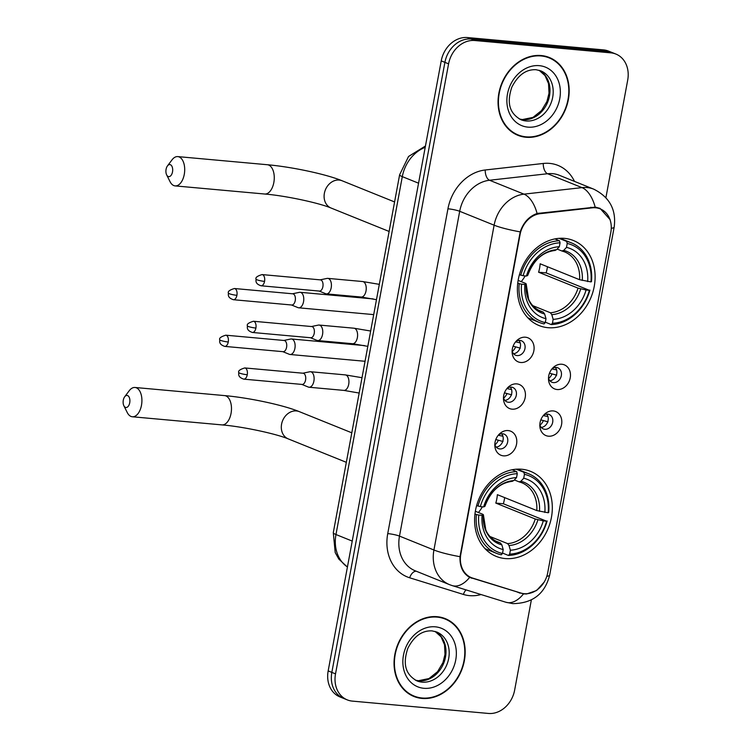 <?xml version="1.0" encoding="UTF-8"?>
<svg xmlns="http://www.w3.org/2000/svg" width="751" height="751" viewBox="0 0 751 751"><rect width="100%" height="100%" fill="white"/><g stroke="black" fill="none" stroke-linecap="round" stroke-linejoin="round"><path stroke-width="1.13" d="M521.738 469.244A45.849 37.606 112 0 0 476.772 505.076A45.849 37.606 112 0 0 496.308 556.425A45.849 37.606 112 0 0 505.188 558.556A45.849 37.606 112 0 0 550.154 522.724A45.849 37.606 112 0 0 530.619 471.375A45.849 37.606 112 0 0 521.738 469.244M564.527 238.377A45.849 37.606 112 0 0 519.561 274.209A45.849 37.606 112 0 0 539.096 325.558A45.849 37.606 112 0 0 547.977 327.689A45.849 37.606 112 0 0 592.943 291.857A45.849 37.606 112 0 0 573.407 240.508A45.849 37.606 112 0 0 564.527 238.377M520.762 362.489A12.974 10.645 -68 0 1 512.135 352.566A12.974 10.645 -68 0 1 517.092 340.287A12.974 10.645 -68 0 1 525.447 337.208A12.974 10.645 -68 0 1 533.848 350.83A12.974 10.645 -68 0 1 520.762 362.489M512.126 350.886A7.782 6.383 112 0 0 515.599 355.223A7.782 6.383 112 0 0 517.11 355.58A7.782 6.383 112 0 0 524.742 349.497A7.782 6.383 112 0 0 521.429 340.776A7.782 6.383 112 0 0 519.917 340.419A7.782 6.383 112 0 0 515.918 341.489M512.107 409.173A12.974 10.645 -68 0 1 503.489 399.241A12.974 10.645 -68 0 1 508.436 386.962A12.974 10.645 -68 0 1 516.791 383.892A12.974 10.645 -68 0 1 525.202 397.504A12.974 10.645 -68 0 1 512.107 409.173M503.47 397.561A7.782 6.383 112 0 0 506.953 401.898A7.782 6.383 112 0 0 508.455 402.264A7.782 6.383 112 0 0 516.097 396.181A7.782 6.383 112 0 0 512.773 387.46A7.782 6.383 112 0 0 511.271 387.094A7.782 6.383 112 0 0 507.263 388.164M503.461 455.848A12.974 10.645 -68 0 1 494.834 445.925A12.974 10.645 -68 0 1 499.79 433.646A12.974 10.645 -68 0 1 508.145 430.567A12.974 10.645 -68 0 1 516.547 444.188A12.974 10.645 -68 0 1 503.461 455.848M494.815 444.245A7.782 6.383 112 0 0 498.298 448.582A7.782 6.383 112 0 0 499.809 448.938A7.782 6.383 112 0 0 507.441 442.855A7.782 6.383 112 0 0 504.128 434.134A7.782 6.383 112 0 0 502.616 433.778A7.782 6.383 112 0 0 498.608 434.848M557.129 389.525A12.974 10.645 -68 0 1 548.512 379.593A12.974 10.645 -68 0 1 553.468 367.314A12.974 10.645 -68 0 1 561.823 364.244A12.974 10.645 -68 0 1 570.225 377.856A12.974 10.645 -68 0 1 557.129 389.525M548.493 377.913A7.782 6.383 112 0 0 551.976 382.25A7.782 6.383 112 0 0 553.478 382.616A7.782 6.383 112 0 0 561.119 376.523A7.782 6.383 112 0 0 557.796 367.812A7.782 6.383 112 0 0 556.294 367.446A7.782 6.383 112 0 0 552.285 368.516M548.483 436.2A12.974 10.645 -68 0 1 539.856 426.277A12.974 10.645 -68 0 1 544.813 413.998A12.974 10.645 -68 0 1 553.168 410.919A12.974 10.645 -68 0 1 561.57 424.54A12.974 10.645 -68 0 1 548.483 436.2M539.838 424.597A7.782 6.383 112 0 0 543.32 428.934A7.782 6.383 112 0 0 544.832 429.29A7.782 6.383 112 0 0 552.464 423.207A7.782 6.383 112 0 0 549.15 414.486A7.782 6.383 112 0 0 547.639 414.13A7.782 6.383 112 0 0 543.63 415.2M592.276 207.83A23.356 19.16 -68 0 1 595.693 207.792A23.356 19.16 -68 0 1 600.218 208.872A23.356 19.16 -68 0 1 610.826 232.294L547.732 572.694A23.356 19.16 -68 0 1 520.875 593.046L472.651 578.092A23.356 19.16 -68 0 1 471.421 577.66A23.356 19.16 -68 0 1 460.814 554.238L520.049 234.631A23.356 19.16 -68 0 1 540.194 213.678L592.276 207.83L590.812 207.238M546.625 414.13A7.782 6.383 -68 0 1 547.563 422.25A7.782 6.383 -68 0 1 541.255 427.441M555.28 367.446A7.782 6.383 -68 0 1 556.219 375.566A7.782 6.383 -68 0 1 549.901 380.757M501.602 433.778A7.782 6.383 -68 0 1 502.541 441.898A7.782 6.383 -68 0 1 496.233 447.089M510.258 387.094A7.782 6.383 -68 0 1 511.196 395.214A7.782 6.383 -68 0 1 504.879 400.405M518.903 340.419A7.782 6.383 -68 0 1 519.842 348.539A7.782 6.383 -68 0 1 513.534 353.73M541.189 55.536A41.962 34.415 112 0 0 500.035 88.327A41.962 34.415 112 0 0 517.908 135.311A41.962 34.415 112 0 0 526.038 137.264A41.962 34.415 112 0 0 567.193 104.473A41.962 34.415 112 0 0 549.31 57.489A41.962 34.415 112 0 0 541.189 55.536M516.106 134.504A41.962 34.415 112 0 0 519.091 135.302M437.185 616.702A41.962 34.415 112 0 0 396.03 649.493A41.962 34.415 112 0 0 413.904 696.477A41.962 34.415 112 0 0 422.034 698.43A41.962 34.415 112 0 0 463.189 665.639A41.962 34.415 112 0 0 445.305 618.655A41.962 34.415 112 0 0 437.185 616.702M412.092 695.67A41.962 34.415 112 0 0 415.087 696.459M544.137 582.156L536.618 590.521L526.639 593.975L523.503 593.891L469.666 577.35C462.888 573.482 459.668 566.592 460.006 556.679L520.208 231.871C523.438 222.418 529.07 216.297 537.106 213.491L595.224 207.145L600.021 208.346L610.216 219.799M605.916 197.635L627.705 80.085A25.956 21.291 112 0 0 615.923 54.072L608.573 51.106A25.956 21.291 112 0 0 603.551 49.895L467.413 37.55A25.956 21.291 112 0 0 441.231 60.878L328.168 670.915L331.839 672.389A25.956 21.291 112 0 0 343.629 698.411A25.956 21.291 112 0 1 331.839 672.389L444.902 62.361L331.839 672.389L335.519 673.872A25.956 21.291 112 0 0 347.3 699.894A25.956 21.291 112 0 0 352.322 701.105L488.46 713.45A25.956 21.291 112 0 0 514.642 690.122L531.351 599.955M467.413 37.55L471.084 39.033A25.956 21.291 112 0 0 444.902 62.361A25.956 21.291 112 0 1 471.084 39.033L607.221 51.378L471.084 39.033L474.754 40.516A25.956 21.291 112 0 0 448.582 63.844L335.519 673.872M612.253 52.589A25.956 21.291 112 0 0 607.221 51.378A25.956 21.291 112 0 1 612.253 52.589M471.478 577.679L468.69 576.815M615.923 54.072A25.956 21.291 112 0 0 610.892 52.861L474.754 40.516M446.15 619.481A41.962 34.415 112 0 0 443.447 617.979M550.154 58.315A41.962 34.415 112 0 0 547.451 56.813M328.168 670.915A25.956 21.291 112 0 0 339.95 696.928L347.3 699.894M549.15 57.893A41.53 34.058 112 0 0 541.105 55.959A41.53 34.058 112 0 0 500.382 88.411A41.53 34.058 112 0 0 518.077 134.908A41.53 34.058 112 0 0 526.113 136.842A41.53 34.058 112 0 0 566.845 104.389A41.53 34.058 112 0 0 549.15 57.893L545.479 56.409A41.53 34.058 112 0 0 544.466 56.025M513.402 133.002A41.53 34.058 112 0 0 514.397 133.425L518.077 134.908M445.146 619.049A41.53 34.058 112 0 0 437.101 617.115A41.53 34.058 112 0 0 396.378 649.577A41.53 34.058 112 0 0 414.073 696.074A41.53 34.058 112 0 0 422.109 698.008A41.53 34.058 112 0 0 462.841 665.555A41.53 34.058 112 0 0 445.146 619.049L441.475 617.575A41.53 34.058 112 0 0 440.462 617.181M409.398 694.168A41.53 34.058 112 0 0 410.393 694.591L414.073 696.074M166.084 169.304A6.055 3.361 -84.8 0 0 166.656 174.889A6.055 3.361 -84.8 0 0 169.886 176.401A6.055 3.361 -84.8 0 0 172.514 171.904A6.055 3.361 -84.8 0 0 171.388 165.464A6.055 3.361 -84.8 0 0 167.464 165.915A6.055 3.361 -84.8 0 0 166.084 169.304M167.464 165.915L172.017 159.86A14.71 8.167 95.2 0 1 177.79 156.602A14.71 8.167 95.2 0 1 184.267 174.401A14.71 8.167 95.2 0 1 175.133 185.901A14.71 8.167 95.2 0 1 170.045 181.667L166.656 174.889M521.551 284.169L519.194 283.671A42.91 35.194 112 0 0 539.274 322.451A42.91 35.194 112 0 0 544.043 323.916L545.273 322.592A41.183 33.776 112 0 1 521.551 284.169L524.874 284.469A37.203 30.509 112 0 0 545.996 318.696L544.635 314.002L543.236 312.106L538.12 310.041M518.134 280.395L525.503 283.371L526.066 283.925L524.874 284.469M559.026 238.339L566.62 241.409L567.23 243.474A41.183 33.776 112 0 1 590.953 281.897L579.594 279.71L540.147 263.789A32.011 26.257 -68 0 1 538.589 272.219L546.165 272.904A41.098 33.701 112 0 0 547.46 266.736M546.165 272.904L589.385 290.318A41.183 33.776 112 0 1 552.445 323.24L551.206 324.563A42.91 35.194 112 0 0 589.91 290.083M527.812 317.767A42.91 35.194 112 0 0 529.455 318.49L539.274 322.451M551.206 324.563L545.348 322.198M519.194 283.671L517.749 283.08M519.42 274.697L523.118 275.739A41.183 33.776 112 0 1 560.058 242.817L559.457 240.761A42.91 35.194 112 0 0 520.753 275.241M559.457 240.761L554.876 238.912M552.445 323.24L553.168 319.344A37.203 30.509 112 0 0 586.071 290.017L589.385 290.318M545.996 318.696L545.273 322.592M560.058 242.817L559.335 246.722A37.203 30.509 112 0 0 526.432 276.039L523.118 275.739M586.071 290.017L578.035 288.131L538.589 272.219M532.722 305.619L550.408 312.754L551.797 314.65L553.168 319.344M554.689 250.318L556.547 249.736L559.335 246.722M526.432 276.039L527.624 275.504L527.061 274.941M525.503 283.371L526.066 283.925A33.279 27.289 112 0 0 544.635 314.002M590.953 281.897L591.469 281.653A42.91 35.194 112 0 0 571.389 242.864L561.57 238.902A42.91 35.194 112 0 0 559.889 238.283M571.389 242.864A42.91 35.194 112 0 0 566.62 241.409M587.629 281.597A37.203 30.509 112 0 0 566.507 247.37L567.23 243.474M566.507 247.37L563.71 250.383L561.851 250.975L557.158 249.079M579.594 279.71A32.011 26.257 112 0 0 564.527 251.848L561.851 250.975M521.213 281.634A32.011 26.257 112 0 0 525.156 275.927M123.295 400.18A6.055 3.361 -84.8 0 0 123.868 405.756A6.055 3.361 -84.8 0 0 127.097 407.267A6.055 3.361 -84.8 0 0 129.726 402.771A6.055 3.361 -84.8 0 0 128.599 396.331A6.055 3.361 -84.8 0 0 124.675 396.781A6.055 3.361 -84.8 0 0 123.295 400.18M124.675 396.781L129.228 390.727A14.71 8.167 95.2 0 1 135.002 387.478A14.71 8.167 95.2 0 1 141.479 405.268A14.71 8.167 95.2 0 1 132.345 416.767A14.71 8.167 95.2 0 1 127.248 412.534L123.868 405.756M478.762 515.036L476.406 514.538A42.91 35.194 112 0 0 496.486 553.327A42.91 35.194 112 0 0 501.255 554.782L502.485 553.459A41.183 33.776 112 0 1 478.762 515.036L482.086 515.336A37.203 30.509 112 0 0 503.208 549.563L501.846 544.869L500.448 542.973L495.331 540.908M475.345 511.262L482.705 514.238L483.278 514.792L482.086 515.336M516.237 469.206L523.832 472.276L524.442 474.341A41.183 33.776 112 0 1 548.164 512.764L536.805 510.577L497.359 494.665A32.011 26.257 -68 0 1 495.801 503.086L503.377 503.771A41.098 33.701 112 0 0 504.672 497.613M503.377 503.771L546.597 521.194A41.183 33.776 112 0 1 509.657 554.107L508.418 555.44A42.91 35.194 112 0 0 547.122 520.95M485.024 548.643A42.91 35.194 112 0 0 486.667 549.366L496.486 553.327M508.418 555.44L502.56 553.074M476.406 514.538L474.961 513.956M476.632 505.573L480.33 506.615A41.183 33.776 112 0 1 517.27 473.693L516.669 471.628A42.91 35.194 112 0 0 477.965 506.108M516.669 471.628L512.088 469.779M509.657 554.107L510.38 550.211A37.203 30.509 112 0 0 543.283 520.894L546.597 521.194M503.208 549.563L502.485 553.459M517.27 473.693L516.547 477.589A37.203 30.509 112 0 0 483.644 506.916L480.33 506.615M543.283 520.894L535.247 518.997L495.801 503.086M489.934 536.486L507.62 543.621L509.009 545.517L510.38 550.211M511.9 481.194L513.759 480.602L516.547 477.589M483.644 506.916L484.836 506.371L484.273 505.808M482.705 514.238L483.278 514.792A33.279 27.289 112 0 0 501.846 544.869M548.164 512.764L548.681 512.52A42.91 35.194 112 0 0 528.601 473.74L518.781 469.769A42.91 35.194 112 0 0 517.101 469.159M528.601 473.74A42.91 35.194 112 0 0 523.832 472.276M544.841 512.464A37.203 30.509 112 0 0 523.719 478.237L524.442 474.341M523.719 478.237L520.922 481.25L519.063 481.842L514.36 479.945M536.805 510.577A32.011 26.257 112 0 0 521.738 482.724L519.063 481.842M478.415 512.501A32.011 26.257 112 0 0 482.367 506.794M552.051 368.797L552.839 369.116A9.519 7.801 112 0 0 552.755 368.234M556.688 375.181L549.488 373.2M548.634 378.438A9.519 7.801 112 0 0 551.901 374.167M291.482 304.981L298.006 307.638A7.782 4.328 -84.8 0 0 298.016 307.638A7.782 4.328 -84.8 0 0 298.006 307.638A7.782 4.328 -84.8 0 0 298.71 307.807A7.782 4.328 -84.8 0 0 303.545 301.724A7.782 4.328 -84.8 0 0 300.822 292.468A7.782 4.328 -84.8 0 0 300.118 292.299A7.782 4.328 -84.8 0 0 299.386 292.346L292.496 293.782M236.912 295.321A5.623 3.126 -84.8 0 1 233.42 299.715L291.745 305.009A5.623 3.126 -84.8 0 0 295.237 300.607A5.623 3.126 -84.8 0 0 293.265 293.932A5.623 3.126 -84.8 0 0 292.759 293.801L234.434 288.515C229.646 289.952 227.637 291.482 228.398 293.087A5.623 0.77 -169.5 0 0 229.271 293.697A5.623 0.77 10.5 0 0 236.912 295.321A5.623 3.126 -84.8 0 0 234.434 288.515M552.839 369.116L556.585 369.905M543.395 415.472L544.184 415.791A9.519 7.801 112 0 0 544.1 414.918M548.033 421.855L540.842 419.875M539.988 425.122A9.519 7.801 112 0 0 543.255 420.851M289.342 354.312A7.782 4.328 -84.8 0 0 289.351 354.312A7.782 4.328 -84.8 0 0 290.064 354.491A7.782 4.328 -84.8 0 0 294.899 348.398A7.782 4.328 -84.8 0 0 292.167 339.152A7.782 4.328 -84.8 0 0 291.472 338.983A7.782 4.328 -84.8 0 0 290.74 339.02L283.85 340.456M289.351 354.312A7.782 4.328 -84.8 0 0 289.36 354.322L282.827 351.665M228.257 341.996A5.623 3.126 -84.8 0 1 224.765 346.399L283.089 351.684A5.623 3.126 -84.8 0 0 286.582 347.291A5.623 3.126 -84.8 0 0 284.61 340.607A5.623 3.126 -84.8 0 0 284.103 340.485L225.788 335.19C221.001 336.636 218.982 338.157 219.743 339.771A5.623 0.77 -169.5 0 0 220.616 340.372A5.623 0.77 10.5 0 0 228.257 341.996A5.623 3.126 -84.8 0 0 225.788 335.19M544.184 415.791L547.939 416.58M515.674 341.761L516.463 342.08A9.519 7.801 112 0 0 516.378 341.207M520.312 348.145L513.121 346.164M512.266 351.412A9.519 7.801 112 0 0 515.533 347.14M319.128 291.05L325.652 293.707A7.782 4.328 -84.8 0 0 325.652 293.707A7.782 4.328 -84.8 0 0 326.356 293.876A7.782 4.328 -84.8 0 0 331.191 287.793A7.782 4.328 -84.8 0 0 328.469 278.537A7.782 4.328 -84.8 0 0 327.765 278.368A7.782 4.328 -84.8 0 0 327.032 278.414L320.142 279.851M264.559 281.39A5.623 3.126 -84.8 0 1 261.066 285.784L319.391 291.078A5.623 3.126 -84.8 0 0 322.883 286.675A5.623 3.126 -84.8 0 0 320.912 280.001A5.623 3.126 -84.8 0 0 320.405 279.87L262.08 274.584C257.293 276.021 255.284 277.551 256.044 279.156A5.623 0.77 -169.5 0 0 256.917 279.766A5.623 0.77 10.5 0 0 264.559 281.39A5.623 3.126 -84.8 0 0 262.08 274.584M516.463 342.08L520.218 342.869M507.028 388.445L507.817 388.765A9.519 7.801 112 0 0 507.732 387.882M511.666 394.829L504.465 392.848M503.611 398.086A9.519 7.801 112 0 0 506.878 393.815M316.988 340.381A7.782 4.328 -84.8 0 0 316.997 340.381A7.782 4.328 -84.8 0 0 317.711 340.56A7.782 4.328 -84.8 0 0 322.545 334.467A7.782 4.328 -84.8 0 0 319.813 325.221A7.782 4.328 -84.8 0 0 319.109 325.052A7.782 4.328 -84.8 0 0 318.386 325.089L311.487 326.525M316.997 340.381A7.782 4.328 -84.8 0 0 317.006 340.391L310.473 337.734M255.903 328.065A5.623 3.126 -84.8 0 1 252.411 332.468L310.736 337.753A5.623 3.126 -84.8 0 0 314.228 333.36A5.623 3.126 -84.8 0 0 312.256 326.676A5.623 3.126 -84.8 0 0 311.749 326.554L253.425 321.259C248.647 322.705 246.628 324.225 247.389 325.84A5.623 0.77 -169.5 0 0 248.262 326.441A5.623 0.77 10.5 0 0 255.903 328.065A5.623 3.126 -84.8 0 0 253.425 321.259M507.817 388.765L511.562 389.553M498.373 435.12L499.162 435.439A9.519 7.801 112 0 0 499.077 434.566M503.01 441.504L495.81 439.523M494.965 444.77A9.519 7.801 112 0 0 498.223 440.499M301.827 384.409L308.342 387.065A7.782 4.328 -84.8 0 0 308.351 387.065L308.342 387.065A7.782 4.328 -84.8 0 0 309.055 387.234A7.782 4.328 -84.8 0 0 313.89 381.151A7.782 4.328 -84.8 0 0 311.167 371.895A7.782 4.328 -84.8 0 0 310.463 371.726A7.782 4.328 -84.8 0 0 309.731 371.773L302.841 373.209M247.257 374.749A5.623 3.126 -84.8 0 1 243.765 379.142L302.08 384.437A5.623 3.126 -84.8 0 0 305.573 380.034A5.623 3.126 -84.8 0 0 303.611 373.36A5.623 3.126 -84.8 0 0 303.104 373.228L244.779 367.943C239.991 369.379 237.983 370.91 238.743 372.515A5.623 0.77 -169.5 0 0 239.616 373.125A5.623 0.77 10.5 0 0 247.257 374.749A5.623 3.126 -84.8 0 0 244.779 367.943M499.162 435.439L502.907 436.228M540.194 213.678L538.767 213.106M481.062 594.548A43.258 35.475 -68 0 1 469.497 595.637A43.258 35.475 -68 0 1 463.395 594.435L409.652 577.782A43.258 35.475 -68 0 1 387.741 533.604L447.943 208.787A43.258 35.475 -68 0 1 485.23 169.989L543.273 163.465A43.258 35.475 -68 0 1 574.487 181.395M447.943 208.787A8.655 1.192 10.5 0 1 459.696 211.294L494.12 225.187A34.602 28.378 -68 0 1 523.963 194.143L581.997 187.619A34.602 28.378 -68 0 1 587.066 187.562A34.602 28.378 -68 0 1 593.769 189.177L559.345 175.283A34.602 28.378 112 0 0 552.642 173.669A34.602 28.378 112 0 0 547.563 173.734L489.53 180.249A34.602 28.378 112 0 0 459.696 211.294L399.494 536.101A34.602 28.378 112 0 0 415.209 570.798L449.633 584.691A34.602 28.378 -68 0 1 433.928 549.995L494.12 225.187A30.284 4.159 10.5 0 0 520.208 231.871M595.186 207.145A30.284 15.837 83.6 0 0 581.997 187.619L547.563 173.734A8.655 4.525 -96.4 0 1 543.273 163.465M546.822 576.28A30.284 4.159 10.5 0 0 549.676 575.097L614.177 227.112A30.284 4.159 -169.5 0 1 611.267 228.295M460.006 556.679A30.284 4.159 -169.5 0 1 433.928 549.995L399.494 536.101A8.655 1.192 10.5 0 0 387.741 533.604M469.666 577.35A30.284 17.282 107.2 0 1 452.224 585.611L449.633 584.691M485.23 169.989A8.655 4.525 -96.4 0 0 489.53 180.249L523.963 194.143A30.284 15.837 83.6 0 1 537.106 213.491M523.503 593.891A30.284 17.282 107.2 0 1 505.967 602.264L452.224 585.611M610.892 52.861L603.551 49.895M448.582 63.844L441.231 60.878M416.373 571.267A8.655 4.938 -72.8 0 0 409.652 577.782M465.995 589.882A8.655 4.938 -72.8 0 0 463.395 594.435M471.91 578.251L469.563 577.303M520.133 593.196L516.04 591.544M425.216 147.318A34.602 28.378 112 0 0 402.301 176.635L418.56 183.197M347.413 567.071L338.851 559.12L335.209 552.576L333.294 532.675L399.616 174.786A17.301 2.375 10.5 0 0 402.301 176.635L335.969 534.524L352.228 541.086M333.294 532.675A17.301 2.375 10.5 0 0 335.969 534.524A34.602 28.378 112 0 0 347.431 566.967M519.457 119.024A26.369 21.629 112 0 0 522.884 119.672A26.369 21.629 112 0 0 548.427 100.099A26.369 21.629 112 0 0 539.124 70.284M520.987 119.747A26.369 21.629 112 0 0 526.094 120.967A26.369 21.629 112 0 0 551.957 100.362A26.369 21.629 112 0 0 540.729 70.838L536.083 69.721C526.038 69.205 517.927 75.091 511.75 87.351C507.685 99.921 507.376 112.218 520.987 119.747M527.915 127.135A31.561 25.881 112 0 0 559.748 98.766A31.561 25.881 112 0 0 539.312 65.666A31.561 25.881 112 0 0 507.479 94.025A31.561 25.881 112 0 0 527.915 127.135M415.453 680.19A26.369 21.629 112 0 0 418.88 680.838A26.369 21.629 112 0 0 444.423 661.265A26.369 21.629 112 0 0 435.12 631.45M416.983 680.904A26.369 21.629 112 0 0 422.09 682.133A26.369 21.629 112 0 0 447.953 661.528A26.369 21.629 112 0 0 436.716 631.995L432.078 630.887C422.034 630.371 413.914 636.247 407.746 648.517C403.681 661.087 403.371 673.384 416.983 680.904M423.911 688.301A31.561 25.881 112 0 0 455.744 659.932A31.561 25.881 112 0 0 435.308 626.822A31.561 25.881 112 0 0 403.465 655.191A31.561 25.881 112 0 0 423.911 688.301M389.121 231.458L331.06 208.027A14.71 12.063 -68 0 1 324.376 193.289A14.71 12.063 -68 0 1 339.217 180.062A14.71 12.063 -68 0 1 342.062 180.747C325.831 174.082 291.51 166.863 267.356 164.732L177.79 156.602M331.06 208.027C319.269 202.995 285.709 195.729 264.699 194.021A14.71 8.167 -84.8 0 0 273.833 182.521A14.71 8.167 -84.8 0 0 267.356 164.732M526.169 283.822L528.591 299.058C529.417 301.189 532.356 307.45 540.57 311.224A32.011 26.257 112 0 0 543.236 312.106M551.797 314.65A33.279 27.289 112 0 0 580.72 288.882M556.547 249.736A33.279 27.289 112 0 0 527.624 275.504M550.408 312.754A32.011 26.257 112 0 0 578.035 288.131M582.278 280.461A33.279 27.289 112 0 0 563.71 250.383M564.527 251.848A32.011 26.257 112 0 0 562.18 251.059M346.333 462.325L288.262 438.894A14.71 12.063 -68 0 1 281.587 424.155A14.71 12.063 -68 0 1 296.42 410.938A14.71 12.063 -68 0 1 299.274 411.623C283.043 404.949 248.722 397.739 224.568 395.599L135.002 387.478M288.262 438.894C276.481 433.871 242.92 426.596 221.911 424.897A14.71 8.167 -84.8 0 0 231.045 413.397A14.71 8.167 -84.8 0 0 224.568 395.599M483.381 514.688L485.803 529.934C486.629 532.065 489.568 538.317 497.782 542.091A32.011 26.257 112 0 0 500.448 542.973M509.009 545.517A33.279 27.289 112 0 0 537.923 519.748M513.759 480.602A33.279 27.289 112 0 0 484.836 506.371M507.62 543.621A32.011 26.257 112 0 0 535.247 518.997M539.49 511.328A33.279 27.289 112 0 0 520.922 481.25M521.738 482.724A32.011 26.257 112 0 0 519.392 481.926M326.356 293.876L361.184 297.039A7.782 4.328 -84.8 0 0 366.019 290.947A7.782 4.328 -84.8 0 0 366.094 290.468A7.782 4.328 -84.8 0 0 362.583 281.531L379.311 284.347M317.711 340.56L352.529 343.714A7.782 4.328 -84.8 0 0 357.363 337.631A7.782 4.328 -84.8 0 0 357.448 337.152A7.782 4.328 -84.8 0 0 353.937 328.206L370.665 331.022M309.055 387.234L343.874 390.398A7.782 4.328 -84.8 0 0 348.708 384.305A7.782 4.328 -84.8 0 0 348.793 383.827A7.782 4.328 -84.8 0 0 345.282 374.89L362.01 377.706M471.421 577.66L467.676 576.148M600.218 208.872L596.303 207.295M505.967 602.264L512.811 603.626C532.59 603.41 544.879 593.9 549.676 575.097M614.177 227.112C616.44 209.801 609.643 197.156 593.769 189.177M399.616 174.786L408.544 156.48L425.46 145.985M539.087 70.275L545.029 75.588L548.54 83.643L549.009 93.246L546.935 101.479L541.537 110.557L533.003 117.381L522.414 119.559L519.42 119.005M435.082 631.441L441.025 636.754L444.536 644.809L444.996 654.412L442.93 662.645L437.533 671.723L428.999 678.547L418.41 680.725L415.416 680.171M264.699 194.021L175.133 185.901M394.585 201.944L342.062 180.747M527.728 275.41C533.388 260.259 542.579 251.923 555.289 250.421M221.911 424.897L132.345 416.767M351.797 432.811L299.274 411.623M484.939 506.277C490.6 491.126 499.79 482.799 512.501 481.288M373.707 314.613L298.71 307.807M373.219 298.926L300.118 292.299M233.42 299.715C227.337 297.678 228.417 294.786 228.398 293.087M365.052 361.287L290.064 354.491M364.564 345.61L291.472 338.983M224.765 346.399C218.682 344.352 219.771 341.461 219.743 339.771M361.184 297.039L376.476 299.687M362.583 281.531L327.765 278.368M261.066 285.784C254.974 283.747 256.063 280.855 256.044 279.156M352.529 343.714L367.821 346.361M353.937 328.206L319.109 325.052M252.411 332.468C246.328 330.421 247.417 327.53 247.389 325.84M343.874 390.398L359.166 393.045M345.282 374.89L310.463 371.726M243.765 379.142C237.673 377.105 238.762 374.214 238.743 372.515"/></g></svg>
